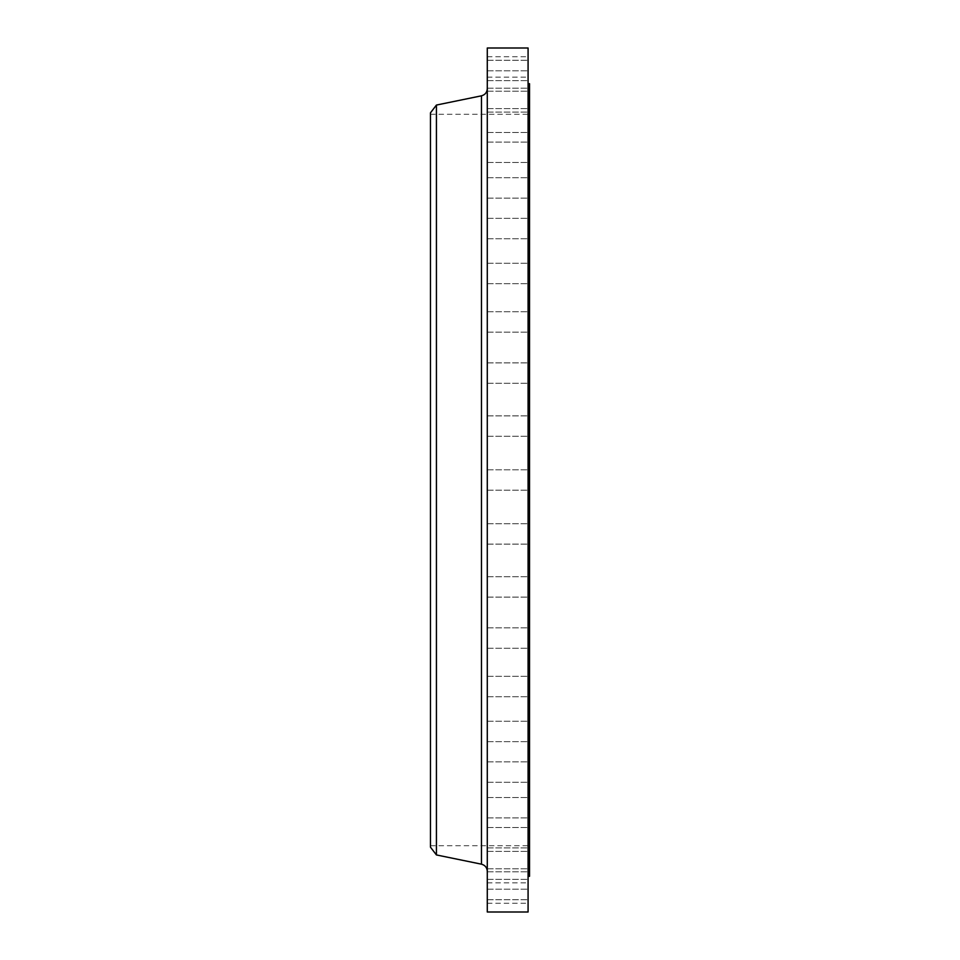 <?xml version="1.0" encoding="UTF-8"?>
<svg xmlns="http://www.w3.org/2000/svg" width="960" height="960" viewBox="0 0 960 960"><rect width="100%" height="100%" fill="white"/><g stroke="black" fill="none" stroke-linecap="round" stroke-linejoin="round"><path stroke-width="0.72" stroke-dasharray="4.8 3.6" d="M528.084 321.924L528.084 332.124L528.084 321.924M487.284 321.924L487.284 332.124L487.284 321.924M528.084 273.468L528.084 263.268L528.084 273.468M487.284 273.468L487.284 263.268L487.284 273.468M528.084 228.54L528.084 238.74L528.084 228.54M487.284 228.54L487.284 238.74L487.284 228.54M528.084 187.92L528.084 177.72L528.084 187.92M487.284 187.92L487.284 177.72L487.284 187.92M528.084 152.304L528.084 142.104L528.084 152.304M487.284 152.304L487.284 142.104L487.284 152.304M528.084 122.28L528.084 112.08L528.084 122.28M487.284 122.28L487.284 112.08L487.284 122.28M528.084 98.388L528.084 88.188L528.084 98.388M487.284 98.388L487.284 88.188L487.284 98.388M528.084 81.012L528.084 70.812L528.084 81.012M487.284 81.012L487.284 70.812L487.284 81.012M528.084 70.476L528.084 80.676L528.084 70.476M487.284 70.476L487.284 80.676L487.284 70.476M528.084 66.936L528.084 56.736L528.084 66.936M487.284 66.936L487.284 56.736L487.284 66.936M528.084 373.092L528.084 362.892L528.084 373.092M487.284 373.092L487.284 362.892L487.284 373.092M528.084 426.084L528.084 415.884L528.084 426.084M487.284 426.084L487.284 415.884L487.284 426.084M528.084 912L528.084 48M487.284 912L487.284 48M528.084 533.916L528.084 523.716L528.084 533.916M487.284 533.916L487.284 523.716L487.284 533.916M528.084 586.908L528.084 576.708L528.084 586.908M487.284 586.908L487.284 576.708L487.284 586.908M528.084 638.076L528.084 627.876L528.084 638.076M487.284 638.076L487.284 627.876L487.284 638.076M528.084 686.532L528.084 676.332L528.084 686.532M487.284 686.532L487.284 676.332L487.284 686.532M528.084 731.46L528.084 721.26L528.084 731.46M487.284 731.46L487.284 721.26L487.284 731.46M528.084 772.08L528.084 761.88L528.084 772.08M487.284 772.08L487.284 761.88L487.284 772.08M528.084 807.696L528.084 817.896L528.084 807.696M487.284 807.696L487.284 817.896L487.284 807.696M528.084 837.72L528.084 827.52L528.084 837.72M487.284 837.72L487.284 827.52L487.284 837.72M528.084 861.612L528.084 851.412L528.084 861.612M487.284 861.612L487.284 851.412L487.284 861.612M528.084 878.988L528.084 868.788L528.084 878.988M487.284 878.988L487.284 868.788L487.284 878.988M528.084 889.524L528.084 879.324L528.084 889.524M487.284 889.524L487.284 879.324L487.284 889.524M528.084 893.064L528.084 882.864L528.084 893.064M487.284 893.064L487.284 882.864L487.284 893.064M529.536 876.3L529.536 83.7M430.464 847.164L430.464 112.836M436.428 854.94L436.428 105.06M487.284 480L487.284 871.32L487.284 480M430.464 480L430.464 845.712L430.464 480M528.084 480L528.084 83.7L528.084 480M481.464 95.82L481.464 864.18M487.284 311.736L528.084 311.736L487.284 311.736M487.284 263.268L528.084 263.268L487.284 263.268M487.284 218.352L528.084 218.352L487.284 218.352M487.284 177.72L528.084 177.72L487.284 177.72M487.284 142.104L528.084 142.104L487.284 142.104M487.284 112.08L528.084 112.08L487.284 112.08M487.284 88.188L528.084 88.188L487.284 88.188M487.284 70.812L528.084 70.812L487.284 70.812M487.284 60.276L528.084 60.276L487.284 60.276M487.284 56.736L528.084 56.736M487.284 362.892L528.084 362.892L487.284 362.892M487.284 415.884L528.084 415.884L487.284 415.884M487.284 469.8L528.084 469.8L487.284 469.8M487.284 523.716L528.084 523.716L487.284 523.716M487.284 576.708L528.084 576.708L487.284 576.708M487.284 627.876L528.084 627.876L487.284 627.876M487.284 676.332L528.084 676.332L487.284 676.332M487.284 721.26L528.084 721.26L487.284 721.26M487.284 761.88L528.084 761.88L487.284 761.88M487.284 797.508L528.084 797.508L487.284 797.508M487.284 827.52L528.084 827.52L487.284 827.52M487.284 851.412L528.084 851.412L487.284 851.412M487.284 868.788L528.084 868.788L487.284 868.788M487.284 879.324L528.084 879.324L487.284 879.324M487.284 882.864L528.084 882.864M430.464 114.288L529.536 114.288M430.464 845.712L529.536 845.712M487.284 903.264L528.084 903.264M487.284 899.724L528.084 899.724L487.284 899.724M487.284 889.188L528.084 889.188L487.284 889.188M487.284 871.812L528.084 871.812L487.284 871.812M487.284 847.92L528.084 847.92L487.284 847.92M487.284 817.896L528.084 817.896L487.284 817.896M487.284 782.28L528.084 782.28L487.284 782.28M487.284 741.648L528.084 741.648L487.284 741.648M487.284 696.732L528.084 696.732L487.284 696.732M487.284 648.264L528.084 648.264L487.284 648.264M487.284 597.108L528.084 597.108L487.284 597.108M487.284 544.116L528.084 544.116L487.284 544.116M487.284 490.2L528.084 490.2L487.284 490.2M487.284 436.284L528.084 436.284L487.284 436.284M487.284 383.292L528.084 383.292L487.284 383.292M487.284 332.124L528.084 332.124L487.284 332.124M487.284 283.668L528.084 283.668L487.284 283.668M487.284 238.74L528.084 238.74L487.284 238.74M487.284 198.12L528.084 198.12L487.284 198.12M487.284 162.492L528.084 162.492L487.284 162.492M487.284 132.48L528.084 132.48L487.284 132.48M487.284 108.588L528.084 108.588L487.284 108.588M487.284 91.212L528.084 91.212L487.284 91.212M487.284 80.676L528.084 80.676L487.284 80.676M487.284 77.136L528.084 77.136"/><path stroke-width="1.44" d="M528.084 83.7L529.536 83.7L529.536 876.3L528.084 876.3M436.428 854.94L436.428 105.06L430.464 112.836L430.464 847.164L436.428 854.94L481.464 864.18L481.464 95.82C485.088 94.812 487.032 92.436 487.284 88.68M487.284 480L487.284 912L528.084 912L528.084 48L487.284 48L487.284 480M436.428 105.06L481.464 95.82M481.464 864.18C485.088 865.188 487.032 867.564 487.284 871.32"/></g></svg>
